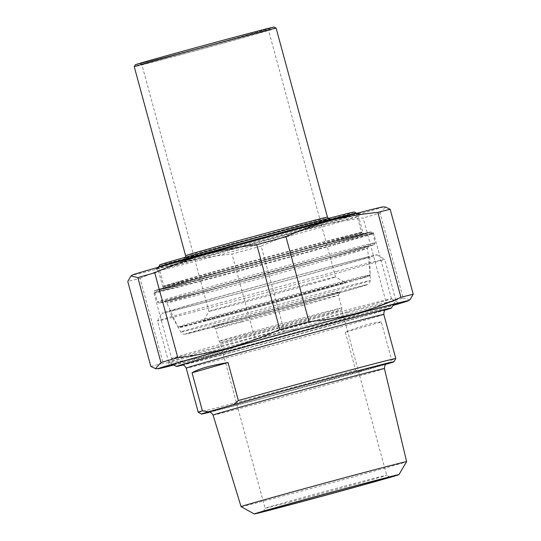 <?xml version="1.0" encoding="UTF-8"?>
<svg xmlns="http://www.w3.org/2000/svg" width="541" height="541" viewBox="0 0 541 541"><rect width="100%" height="100%" fill="white"/><g stroke="black" fill="none" stroke-linecap="round" stroke-linejoin="round"><path stroke-width="0.41" stroke-dasharray="2.71 2.03" d="M261.188 246.128A143.595 1.305 -15.2 0 1 231.974 254.033L255.048 338.95A143.595 1.305 164.8 0 0 284.262 331.038L261.188 246.128C296.833 230.534 324.634 222.858 363.18 217.955L386.254 302.872A143.595 1.305 164.8 0 0 395.329 300.289A143.595 1.305 164.8 0 0 403.14 298.05L380.066 213.134A143.595 1.305 -15.2 0 1 372.262 215.379A143.595 1.305 -15.2 0 1 363.18 217.955M150.831 366.372A143.595 1.305 164.8 0 0 163.152 363.282L140.085 278.372A143.595 1.305 -15.2 0 1 127.764 281.455M140.085 278.372C172.052 264.17 197.1 257.543 231.974 254.033M255.048 338.95C223.075 353.145 198.033 359.779 163.152 363.282M173.857 365.013A129.948 1.177 164.8 0 0 385.76 307.552A129.948 1.177 164.8 0 0 392.908 305.496M409.99 299.741L403.14 298.05M386.254 302.872C350.609 318.46 322.808 326.142 284.262 331.038M380.066 213.134L385.49 207.02M383.109 206.885A129.948 1.177 -15.2 0 1 360.292 213.823A129.948 1.177 -15.2 0 1 218.422 252.823A129.948 1.177 -15.2 0 1 132.403 274.997M176.643 265.171A103.696 0.94 164.8 0 0 158.391 270.689A103.696 0.94 164.8 0 0 158.398 270.703A103.696 0.94 164.8 0 0 258.699 244.41A103.696 0.94 164.8 0 0 358.521 216.326A103.696 0.94 164.8 0 0 358.521 216.319A103.696 0.94 164.8 0 0 288.556 234.395A103.696 0.94 164.8 0 0 176.643 265.171M173.884 263.183A106.32 0.967 -15.2 0 1 289.077 231.514A106.32 0.967 -15.2 0 1 360.367 213.107A106.32 0.967 -15.2 0 1 258.023 241.901A106.32 0.967 -15.2 0 1 155.172 268.857A106.32 0.967 -15.2 0 1 173.884 263.183M218.307 346.686A113.867 1.035 -15.2 0 1 171.693 358.473A113.867 1.035 -15.2 0 1 171.7 358.467A113.867 1.035 -15.2 0 1 231.298 341.33A113.867 1.035 -15.2 0 1 344.854 310.554A113.867 1.035 -15.2 0 1 391.461 298.76A113.867 1.035 -15.2 0 1 391.468 298.767A113.867 1.035 -15.2 0 1 332.309 315.788A113.867 1.035 -15.2 0 1 218.307 346.686M173.587 364.857A120.17 1.089 164.8 0 0 283.518 335.751A120.17 1.089 164.8 0 0 393.064 305.225M381.297 321.942C374.304 322.105 362.321 325.533 345.327 332.208L381.297 321.942L391.616 359.934A102.384 0.926 164.8 0 0 395.796 358.534M386.957 363.998L391.616 359.934M345.327 332.208L355.647 370.206L361.692 371.214L385.902 364.303M198.202 412.215A102.384 0.926 164.8 0 0 240.109 401.605A102.384 0.926 164.8 0 0 355.647 370.206M361.692 371.214A99.754 0.906 -15.2 0 1 209.685 412.188M313.111 298.875A66.151 0.602 -15.2 0 1 340.188 292.032A66.151 0.602 -15.2 0 1 276.505 309.946A66.151 0.602 -15.2 0 1 212.512 326.717A66.151 0.602 -15.2 0 1 246.622 316.898A66.151 0.602 -15.2 0 1 313.111 298.875M241.739 321.983A63.527 0.575 164.8 0 0 305.09 304.813A63.527 0.575 164.8 0 0 338.341 295.251A63.527 0.575 164.8 0 0 338.348 295.244A63.527 0.575 164.8 0 0 312.34 301.824A63.527 0.575 164.8 0 0 248.738 319.062A63.527 0.575 164.8 0 0 215.731 328.556A63.527 0.575 164.8 0 0 215.737 328.563A63.527 0.575 164.8 0 0 241.739 321.983M245.181 334.649A63.527 0.575 -15.2 0 1 219.173 341.229A63.527 0.575 -15.2 0 1 219.173 341.222A63.527 0.575 -15.2 0 1 280.326 324.012A63.527 0.575 -15.2 0 1 341.784 307.91L341.784 307.91A63.527 0.575 -15.2 0 1 308.715 317.425A63.527 0.575 -15.2 0 1 245.181 334.649M211.72 300.525A103.933 0.94 -15.2 0 1 169.177 311.291A103.933 0.94 -15.2 0 1 269.222 283.126A103.933 0.94 -15.2 0 1 369.76 256.792A103.933 0.94 -15.2 0 1 315.667 272.353A103.933 0.94 -15.2 0 1 211.72 300.525M241.07 506.66A85.776 0.778 164.8 0 0 276.18 497.774A85.776 0.778 164.8 0 0 361.713 474.592A85.776 0.778 164.8 0 0 406.616 461.683M290.896 501.757A63.006 0.575 -15.2 0 1 265.104 508.283A63.006 0.575 -15.2 0 1 265.104 508.276A63.006 0.575 -15.2 0 1 298.084 498.795A63.006 0.575 -15.2 0 1 360.915 481.767A63.006 0.575 -15.2 0 1 386.7 475.235A63.006 0.575 -15.2 0 1 386.707 475.241A63.006 0.575 -15.2 0 1 353.97 484.662A63.006 0.575 -15.2 0 1 290.896 501.757M245.986 336.455A63.006 0.575 -15.2 0 1 220.194 342.98L220.194 342.98A63.006 0.575 -15.2 0 1 280.847 325.905A63.006 0.575 -15.2 0 1 341.79 309.939L341.79 309.939A63.006 0.575 -15.2 0 1 308.999 319.379A63.006 0.575 -15.2 0 1 245.986 336.455M347.694 312.475A117.742 1.068 164.8 0 0 229.817 344.421A117.742 1.068 164.8 0 0 168.65 362.024A117.742 1.068 164.8 0 0 168.657 362.03A117.742 1.068 164.8 0 0 216.846 349.831A117.742 1.068 164.8 0 0 334.264 318.013A117.742 1.068 164.8 0 0 395.884 300.296A117.742 1.068 164.8 0 0 395.89 300.282A117.742 1.068 164.8 0 0 347.694 312.475M385.287 310.047A111.439 1.014 -15.2 0 1 284.187 338.213A111.439 1.014 -15.2 0 1 182.73 365.08M336.543 271.44A117.742 1.068 -15.2 0 1 384.732 259.24A117.742 1.068 -15.2 0 1 384.739 259.247A117.742 1.068 -15.2 0 1 323.572 276.85A117.742 1.068 -15.2 0 1 205.695 308.796A117.742 1.068 -15.2 0 1 157.499 320.989A117.742 1.068 -15.2 0 1 157.499 320.975A117.742 1.068 -15.2 0 1 219.125 303.258A117.742 1.068 -15.2 0 1 336.543 271.44M331.39 266.355A111.439 1.014 164.8 0 0 220.255 296.475A111.439 1.014 164.8 0 0 161.928 313.246A111.439 1.014 164.8 0 0 269.736 285.012A111.439 1.014 164.8 0 0 377.003 254.811A111.439 1.014 164.8 0 0 331.39 266.355M233.441 313.428A73.502 0.669 164.8 0 0 307.315 293.405A73.502 0.669 164.8 0 0 345.212 282.49A73.502 0.669 164.8 0 0 274.111 301.127A73.502 0.669 164.8 0 0 203.355 321.036A73.502 0.669 164.8 0 0 233.441 313.428M308.688 283.761A65.63 0.595 -15.2 0 1 335.548 276.958A65.63 0.595 -15.2 0 1 335.555 276.965A65.63 0.595 -15.2 0 1 301.459 286.777A65.63 0.595 -15.2 0 1 235.754 304.583A65.63 0.595 -15.2 0 1 208.887 311.379A65.63 0.595 -15.2 0 1 208.887 311.373A65.63 0.595 -15.2 0 1 243.24 301.493A65.63 0.595 -15.2 0 1 308.688 283.761M241.651 37.025A65.63 0.595 164.8 0 0 175.947 54.83A65.63 0.595 164.8 0 0 141.85 64.643A65.63 0.595 164.8 0 0 141.857 64.643A65.63 0.595 164.8 0 0 168.718 57.846A65.63 0.595 164.8 0 0 234.165 40.108A65.63 0.595 164.8 0 0 268.519 30.235A65.63 0.595 164.8 0 0 268.519 30.228A65.63 0.595 164.8 0 0 241.651 37.025M204.863 291.565A111.304 1.008 -15.2 0 1 159.311 303.095A111.304 1.008 -15.2 0 1 266.449 272.928A111.304 1.008 -15.2 0 1 374.129 244.728A111.304 1.008 -15.2 0 1 315.87 261.479A111.304 1.008 -15.2 0 1 204.863 291.565M201.428 278.899A111.304 1.008 164.8 0 0 313.293 248.576A111.304 1.008 164.8 0 0 370.68 232.048A111.304 1.008 164.8 0 0 263.007 260.262A111.304 1.008 164.8 0 0 155.862 290.409A111.304 1.008 164.8 0 0 201.428 278.899M356.289 213.113A102.384 0.926 -15.2 0 1 303.102 228.424A102.384 0.926 -15.2 0 1 200.603 256.204A102.384 0.926 -15.2 0 1 158.696 266.801M159.798 264.86A100.809 0.913 164.8 0 0 201.063 254.432A100.809 0.913 164.8 0 0 302.378 226.97A100.809 0.913 164.8 0 0 354.355 212.004M276.12 28.159A73.502 0.669 -15.2 0 1 237.932 39.148A73.502 0.669 -15.2 0 1 164.342 59.097A73.502 0.669 -15.2 0 1 134.249 66.705M203.578 290.294A112.88 1.028 164.8 0 0 316.154 259.788A112.88 1.028 164.8 0 0 375.231 242.801A112.88 1.028 164.8 0 0 375.238 242.787A112.88 1.028 164.8 0 0 329.023 254.473A112.88 1.028 164.8 0 0 216.015 285.107A112.88 1.028 164.8 0 0 157.37 301.979A112.88 1.028 164.8 0 0 157.377 301.986A112.88 1.028 164.8 0 0 203.578 290.294M200.961 280.664A112.88 1.028 -15.2 0 1 154.753 292.356A112.88 1.028 -15.2 0 1 154.753 292.343A112.88 1.028 -15.2 0 1 213.837 275.355A112.88 1.028 -15.2 0 1 326.412 244.85A112.88 1.028 -15.2 0 1 372.614 233.151A112.88 1.028 -15.2 0 1 372.621 233.164A112.88 1.028 -15.2 0 1 313.976 250.037A112.88 1.028 -15.2 0 1 200.961 280.664M135.358 64.764A71.933 0.656 164.8 0 0 164.802 57.326A71.933 0.656 164.8 0 0 237.093 37.735A71.933 0.656 164.8 0 0 274.179 27.05M167.426 56.575A67.206 0.609 -15.2 0 1 139.923 63.54A67.206 0.609 -15.2 0 1 204.613 45.322A67.206 0.609 -15.2 0 1 269.621 28.301A67.206 0.609 -15.2 0 1 234.449 38.411A67.206 0.609 -15.2 0 1 167.426 56.575M181.046 281.381A103.696 0.94 -15.2 0 1 292.965 250.611A103.696 0.94 -15.2 0 1 362.93 232.529A103.696 0.94 -15.2 0 1 309.053 248.035A103.696 0.94 -15.2 0 1 205.242 276.167A103.696 0.94 -15.2 0 1 162.794 286.906A103.696 0.94 -15.2 0 1 181.046 281.381M204.782 277.939A105.272 0.954 164.8 0 0 364.451 233.84A105.272 0.954 164.8 0 0 220.593 271.934A105.272 0.954 164.8 0 0 204.782 277.939M201.171 278.967A111.771 1.014 -15.2 0 1 217.955 272.596A111.771 1.014 -15.2 0 1 370.693 232.15A111.771 1.014 -15.2 0 1 201.171 278.967M200.555 281.327A113.867 1.035 164.8 0 0 314.551 250.436A113.867 1.035 164.8 0 0 373.709 233.408A113.867 1.035 164.8 0 0 263.555 262.27A113.867 1.035 164.8 0 0 153.942 293.121A113.867 1.035 164.8 0 0 200.555 281.327M383.819 314.443A102.384 0.926 -15.2 0 1 365.797 319.9A102.384 0.926 -15.2 0 1 228.133 357.527A102.384 0.926 -15.2 0 1 186.226 368.13M350.595 289.705A94.1 0.852 164.8 0 0 284.512 306.274A94.1 0.852 164.8 0 0 193.942 332.127A94.1 0.852 164.8 0 0 350.595 289.705M352.975 285.783A98.178 0.893 -15.2 0 1 220.965 321.875A98.178 0.893 -15.2 0 1 180.775 332.039A98.178 0.893 -15.2 0 1 275.281 305.435A98.178 0.893 -15.2 0 1 370.26 280.556A98.178 0.893 -15.2 0 1 352.975 285.783M384.435 368.543A88.785 0.805 -15.2 0 1 368.806 373.276A88.785 0.805 -15.2 0 1 249.421 405.912A88.785 0.805 -15.2 0 1 213.073 415.103M208.867 412.154A92.984 0.845 164.8 0 0 276.742 394.436A92.984 0.845 164.8 0 0 371.052 368.468A92.984 0.845 164.8 0 0 386.572 363.87M182.019 365.053A106.584 0.967 164.8 0 0 259.606 344.813A106.584 0.967 164.8 0 0 368.015 314.963A106.584 0.967 164.8 0 0 385.889 309.662M352.083 281.164A98.604 0.893 -15.2 0 1 187.937 325.614A98.604 0.893 -15.2 0 1 282.835 298.524A98.604 0.893 -15.2 0 1 352.083 281.164L369.368 275.991L370.213 274.801A99.639 0.906 164.8 0 0 329.422 285.114A99.639 0.906 164.8 0 0 229.6 312.171A99.639 0.906 164.8 0 0 177.901 327.048A99.639 0.906 164.8 0 0 245.201 309.655A99.639 0.906 164.8 0 0 352.671 280.103A99.639 0.906 164.8 0 0 370.213 274.801L367.569 248.319A104.034 0.947 -15.2 0 1 349.256 253.857A104.034 0.947 -15.2 0 1 237.046 284.715A104.034 0.947 -15.2 0 1 166.784 302.872A104.034 0.947 -15.2 0 1 220.762 287.339A104.034 0.947 -15.2 0 1 324.979 259.092A104.034 0.947 -15.2 0 1 367.569 248.319L368.644 246.297L350.406 251.741L241.827 281.631L164.829 301.668L166.784 302.872L177.901 327.048L178.949 327.67L218.794 317.601L352.096 281.164M350.433 251.734A106.104 0.96 164.8 0 0 275.917 270.412A106.104 0.96 164.8 0 0 173.796 299.565A106.104 0.96 164.8 0 0 350.433 251.734M343.501 237.824A102.384 0.926 164.8 0 0 361.523 232.366A102.384 0.926 164.8 0 0 319.609 242.97A102.384 0.926 164.8 0 0 217.11 270.75A102.384 0.926 164.8 0 0 163.923 286.054A102.384 0.926 164.8 0 0 233.002 268.201A102.384 0.926 164.8 0 0 343.501 237.824M345.706 239.406A104.481 0.947 -15.2 0 1 171.781 286.507A104.481 0.947 -15.2 0 1 272.333 257.8A104.481 0.947 -15.2 0 1 345.706 239.406M185.597 255.683A73.502 0.669 164.8 0 0 235.193 242.868A73.502 0.669 164.8 0 0 314.524 221.053A73.502 0.669 164.8 0 0 327.461 217.137M316.728 222.642A75.605 0.683 -15.2 0 1 190.872 256.725A75.605 0.683 -15.2 0 1 263.636 235.95A75.605 0.683 -15.2 0 1 316.728 222.642M158.391 270.689L162.794 286.906L162.063 288.657L245.553 265.076L313.523 246.723L364.445 233.678C364.363 234.064 363.856 233.678 362.93 232.529L358.521 216.319L360.367 213.107M158.398 270.703L155.172 268.857M391.468 298.767L373.709 233.408C372.478 231.9 371.768 231.379 371.579 231.846L310.649 247.42L247.798 264.4L155.328 290.524C154.8 290.165 154.334 291.031 153.942 293.121L171.693 358.473L167.27 366.196M391.461 298.76L399.19 303.183M338.341 295.251L340.188 292.032M263.264 511.495L265.104 508.276L220.194 342.98L219.173 341.229L215.731 328.556L212.512 326.717M389.919 477.081L386.7 475.235L341.79 309.939L341.784 307.91L338.348 295.244M369.76 256.792L370.26 280.556C369.55 283.099 368.969 284.268 368.516 284.066L350.649 289.692L277.689 309.892L185.279 334.142C184.616 333.804 184.136 335.508 180.775 332.039L169.177 311.291M393.544 304.387L395.884 300.296L384.739 259.247M172.748 364.377L168.657 362.03L157.499 320.989L161.928 313.246M377.003 254.811L384.732 259.24M386.031 309.601L367.961 314.984L246.419 348.357L181.864 365.067M386.707 363.809L264.968 397.601L208.718 412.168M139.923 63.54L141.857 64.643L208.887 311.379L203.355 321.036M269.621 28.301L268.519 30.235L335.555 276.965L345.212 282.49M356.377 213.425L361.523 232.366C362.801 233.874 363.491 234.388 363.599 233.895L292.83 252.268L233.381 268.417L162.909 288.421C163.064 288.975 163.402 288.184 163.923 286.054L158.777 267.112M328.441 218.408L329.591 218.672L255.48 238.162L184.535 258.084L185.394 257.273M374.129 244.728L375.231 242.801M159.311 303.095L157.377 301.986L154.753 292.356L155.862 290.409M372.621 233.164L375.238 242.787M370.68 232.048L372.614 233.151"/><path stroke-width="0.81" d="M377.848 212.39A143.595 1.305 -15.2 0 1 390.169 209.299L413.236 294.216A143.595 1.305 164.8 0 0 400.915 297.307L377.848 212.39C342.967 215.893 317.925 222.527 285.952 236.721L309.026 321.638A143.595 1.305 164.8 0 0 279.812 329.55L256.738 244.633A143.595 1.305 -15.2 0 1 285.952 236.721M137.86 277.621A143.595 1.305 -15.2 0 1 154.746 272.799L177.82 357.716A143.595 1.305 164.8 0 0 160.934 362.538L137.86 277.621L131.01 275.93L127.764 281.455L150.831 366.372L155.51 368.651L160.934 362.538M392.908 305.496A129.948 1.177 164.8 0 0 408.597 300.674A129.948 1.177 164.8 0 0 282.923 333.56A129.948 1.177 164.8 0 0 157.891 368.793A129.948 1.177 164.8 0 0 173.857 365.013M413.236 294.216L409.99 299.741L408.597 300.674M309.026 321.638C343.9 318.135 368.948 311.501 400.915 297.307M177.82 357.716C216.366 352.82 244.167 345.138 279.812 329.55M256.738 244.633C218.192 249.529 190.391 257.212 154.746 272.799M131.01 275.93L132.403 274.997A129.948 1.177 -15.2 0 1 257.455 239.832A129.948 1.177 -15.2 0 1 383.109 206.885L385.49 207.02L390.169 209.299M393.064 305.225A120.17 1.089 164.8 0 0 399.19 303.183A120.17 1.089 164.8 0 0 350.007 315.64A120.17 1.089 164.8 0 0 230.168 348.113A120.17 1.089 164.8 0 0 167.27 366.196A120.17 1.089 164.8 0 0 173.587 364.857M385.902 364.303L386.957 363.998A99.754 0.906 -15.2 0 0 393.949 361.753L395.796 358.534A102.384 0.926 164.8 0 0 395.796 358.521A102.384 0.926 164.8 0 0 341.425 372.438A102.384 0.926 164.8 0 0 238.344 400.523L233.685 404.587L208.42 411.802L202.381 410.795L192.055 372.796C198.06 369.03 210.05 365.601 228.025 362.524L192.055 372.796M228.025 362.524L238.344 400.523M202.381 410.795A102.384 0.926 164.8 0 0 198.195 412.208A102.384 0.926 164.8 0 0 198.202 412.215L186.226 368.13A102.384 0.926 -15.2 0 1 284.776 340.39A102.384 0.926 -15.2 0 1 383.819 314.443C384.009 308.58 386.024 310.392 386.031 309.601L386.024 309.601M209.685 412.188A99.754 0.906 -15.2 0 1 201.428 414.061A99.754 0.906 -15.2 0 1 208.42 411.802M398.92 474.653L406.616 461.683A85.776 0.778 164.8 0 0 406.622 461.676A85.776 0.778 164.8 0 0 371.505 470.555A85.776 0.778 164.8 0 0 285.614 493.832A85.776 0.778 164.8 0 0 241.063 506.66A85.776 0.778 164.8 0 0 241.07 506.66L254.27 513.95A74.949 0.683 -15.2 0 1 292.904 502.826A74.949 0.683 -15.2 0 1 368.238 482.403A74.949 0.683 -15.2 0 1 398.92 474.653A74.949 0.683 -15.2 0 1 326.771 494.947A74.949 0.683 -15.2 0 1 254.27 513.95M363.058 483.884A65.63 0.595 164.8 0 0 297.611 501.622A65.63 0.595 164.8 0 0 263.264 511.495A65.63 0.595 164.8 0 0 326.75 494.866A65.63 0.595 164.8 0 0 389.919 477.081A65.63 0.595 164.8 0 0 363.058 483.884M233.685 404.587A99.754 0.906 -15.2 0 1 337.381 376.259A99.754 0.906 -15.2 0 1 393.949 361.753M182.73 365.08A111.439 1.014 -15.2 0 1 176.386 366.46A111.439 1.014 -15.2 0 1 233.847 349.912A111.439 1.014 -15.2 0 1 345.841 319.555A111.439 1.014 -15.2 0 1 391.461 308.025A111.439 1.014 -15.2 0 1 385.287 310.047M158.777 267.112L158.696 266.801A102.384 0.926 -15.2 0 1 158.696 266.794A102.384 0.926 -15.2 0 1 212.282 251.382A102.384 0.926 -15.2 0 1 314.382 223.717A102.384 0.926 -15.2 0 1 356.282 213.107A102.384 0.926 -15.2 0 1 356.289 213.113L356.377 213.425M356.282 213.107L354.355 212.004A100.809 0.913 164.8 0 0 256.84 237.553A100.809 0.913 164.8 0 0 159.798 264.86L158.696 266.794M276.113 28.159L274.179 27.05A71.933 0.656 164.8 0 0 204.599 45.282A71.933 0.656 164.8 0 0 135.358 64.764L134.249 66.699A73.502 0.669 -15.2 0 1 134.249 66.699A73.502 0.669 -15.2 0 1 172.721 55.635A73.502 0.669 -15.2 0 1 246.027 35.774A73.502 0.669 -15.2 0 1 276.113 28.159A73.502 0.669 -15.2 0 1 276.12 28.159L327.461 217.137A73.502 0.669 164.8 0 0 297.374 224.752A73.502 0.669 164.8 0 0 223.785 244.694A73.502 0.669 164.8 0 0 185.597 255.683L185.394 257.273M241.063 506.66L213.073 415.103A88.785 0.805 -15.2 0 1 298.544 391.048A88.785 0.805 -15.2 0 1 384.435 368.543C384.908 362.538 386.707 364.654 386.707 363.809L386.693 363.816M386.572 363.87A92.984 0.845 164.8 0 0 297.469 387.085A92.984 0.845 164.8 0 0 208.867 412.154M385.889 309.662A106.584 0.967 164.8 0 0 283.667 336.299A106.584 0.967 164.8 0 0 182.019 365.053M157.891 368.793L155.51 368.651M395.796 358.521L383.819 314.443M201.428 414.061L198.202 412.215M406.622 461.676L384.435 368.543M391.461 308.025L393.544 304.387M176.386 366.46L172.748 364.377M181.877 365.067L181.864 365.067C182.168 365.75 183.135 363.16 186.226 368.13M208.725 412.168L208.718 412.168C209.096 412.898 209.644 410.159 213.073 415.103M327.461 217.137L328.441 218.408M134.249 66.705L185.597 255.683"/></g></svg>
